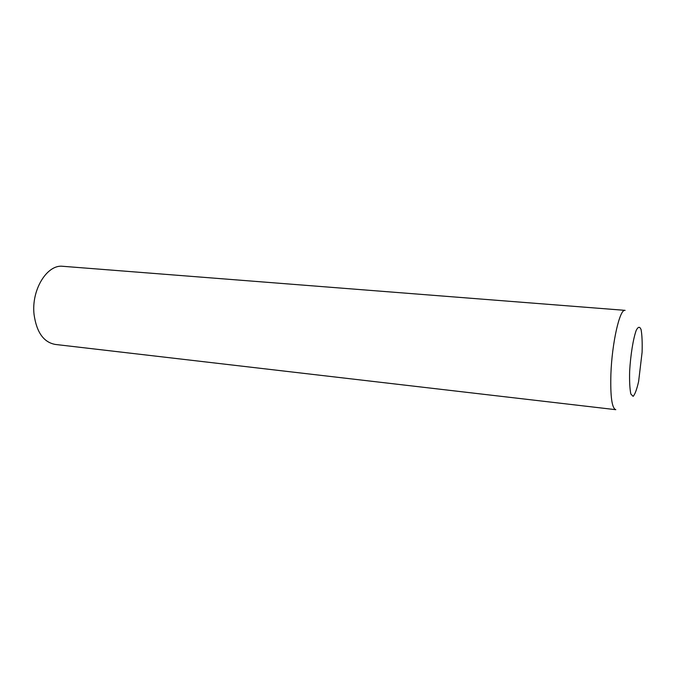 <?xml version="1.0" encoding="UTF-8"?>
<svg xmlns="http://www.w3.org/2000/svg" width="676" height="676" viewBox="0 0 676 676"><rect width="100%" height="100%" fill="white"/><g stroke="black" fill="none" stroke-linecap="round" stroke-linejoin="round"><path stroke-width="1.01" d="M629.643 371.251C630.564 355.027 633.201 338.752 636.2 330.387C638.169 326.542 639.8 326.305 641.101 329.685C642.056 335.051 642.386 342.605 642.09 352.34L638.626 381.45C636.809 389.41 634.975 394.378 633.125 396.356L630.869 394.066C629.787 389.021 629.381 381.416 629.643 371.251M615.633 409.664L55.44 344.456C43.746 342.411 36.622 332.44 34.062 314.534C31.18 290.029 46.957 264.35 62.648 266.285L63.172 266.319M615.802 409.681C611.907 408.363 610.267 396.457 610.901 373.963C611.983 342.994 619.731 309 624.945 310.352L625.106 310.36M624.954 310.343L62.648 266.285"/></g></svg>
